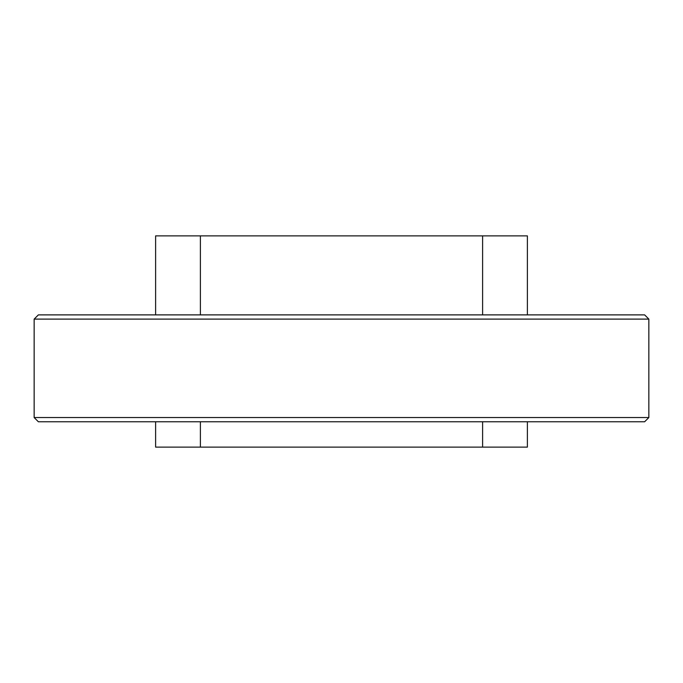 <?xml version="1.0" encoding="UTF-8"?>
<svg xmlns="http://www.w3.org/2000/svg" width="683" height="683" viewBox="0 0 683 683"><rect width="100%" height="100%" fill="white"/><g stroke="black" fill="none" stroke-linecap="round" stroke-linejoin="round"><path stroke-width="1.02" d="M38.376 314.88L644.624 314.88L648.85 319.106L34.15 319.106L38.376 314.88M648.85 417.544L644.624 421.77L38.376 421.77L34.15 417.544L648.85 417.544L648.85 319.106M34.15 417.544L34.15 319.106M527.387 421.77L527.387 447.117L155.613 447.117L155.613 421.77M527.387 314.88L527.387 235.883L155.613 235.883L155.613 314.88M482.608 447.117L482.608 421.77M200.392 421.77L200.392 447.117M482.608 314.88L482.608 235.883M200.392 314.88L200.392 235.883"/></g></svg>
